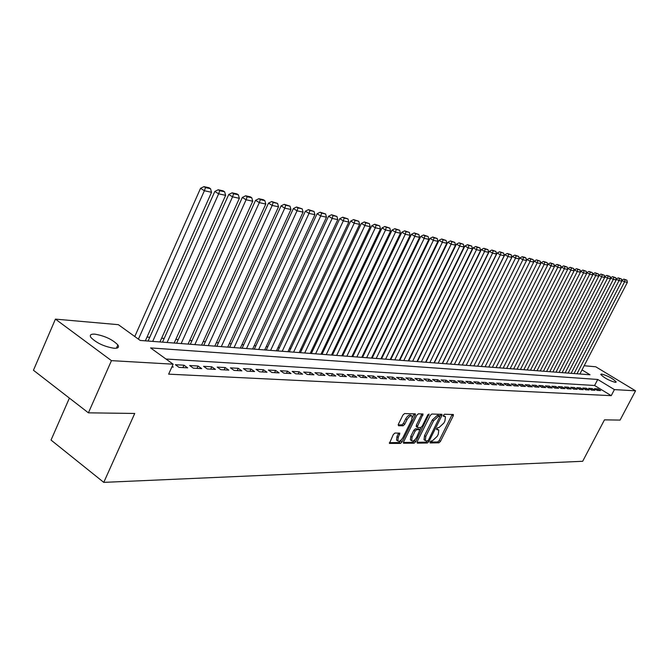 <?xml version="1.0" encoding="UTF-8"?>
<svg xmlns="http://www.w3.org/2000/svg" width="669" height="669" viewBox="0 0 669 669"><rect width="100%" height="100%" fill="white"/><g stroke="black" fill="none" stroke-linecap="round" stroke-linejoin="round"><path stroke-width="1" d="M430.058 441.958L430.142 442.953L438.923 442.819L440.453 441.389L453.239 415.859L453.406 414.529L444.467 414.262L443.388 415.265L443.279 416.193L445.445 416.678L444.935 420.918L443.856 423.067L438.931 427.642L437.794 427.633L436.706 428.637L436.598 429.557L438.805 430.033L438.287 434.206L437.217 436.347L432.283 440.938L431.137 440.955L430.058 441.958M94.856 334.14C104.774 335.855 112.442 339.451 117.869 344.928C119.358 347.311 118.104 348.424 114.098 348.265C104.264 346.634 96.553 343.055 90.959 337.527C89.387 335.052 90.691 333.923 94.856 334.14M601.556 374.004C607.987 375.869 612.879 378.52 616.233 381.974L615.438 382.4C609.024 380.561 604.115 377.901 600.729 374.431L601.556 374.004M394.961 433.027L393.313 434.532L389.425 443.413L400.422 443.413L402.044 441.925L415.24 415.248L415.39 413.885L404.561 413.559L402.914 415.056L398.381 424.246L398.548 425.752L403.106 425.768L404.745 424.28L406.978 419.756C408.935 416.511 410.666 415.315 412.154 416.168L411.736 419.806L403.039 437.392C401.057 440.67 399.318 441.866 397.821 440.971L398.247 437.434L399.861 433.161L394.961 433.027M584.162 365.751L595.728 366.771L635.55 390.813L620.088 420.082L604.458 419.864L582.674 461.284L103.77 482.374L134.728 413.459L88.408 412.832L111.455 360.641L55.427 319.121L118.354 324.674L140.222 340.446L590.041 374.774L582.013 369.898M635.55 390.813L614.41 389.601L597.743 379.465L150.584 347.922L173.137 364.187L111.455 360.641M173.137 364.187L168.638 374.155L611.232 395.663L614.41 389.601M417.188 441.716L417.331 443.146L427.357 442.995L428.913 441.548L441.824 415.675L441.983 414.337L431.806 414.036L430.226 415.491L417.188 441.716M414.094 443.196L403.44 443.213L403.599 441.9L416.779 415.273L418.393 413.802L423.084 414.019L417.59 426.12L417.439 427.458L420.634 427.6L422.223 426.136L427.75 415.006L429.063 414.078L415.675 441.732L414.094 443.196L412.823 442.334L403.382 442.468M597.216 390.403L600.628 390.587L597.852 388.89L594.432 388.697L597.216 390.403M591.455 390.086L594.917 390.278L592.124 388.564L588.645 388.363L591.455 390.086M585.592 389.759L589.121 389.96L586.312 388.229L582.774 388.028L585.592 389.759M579.638 389.433L583.226 389.634L580.399 387.895L576.803 387.686L579.638 389.433M573.584 389.099L577.23 389.299L574.387 387.552L570.732 387.343L573.584 389.099L574.387 387.552M567.429 388.764L571.134 388.965L568.274 387.2L564.552 386.983L567.429 388.764M561.166 388.421L564.937 388.622L562.06 386.841L558.281 386.623L561.166 388.421M554.793 388.07L558.632 388.279L555.738 386.481L551.892 386.264L554.793 388.07M548.321 387.711L552.218 387.928L549.308 386.113L545.394 385.888L548.321 387.711M541.731 387.351L545.695 387.568L542.768 385.737L538.788 385.511L541.731 387.351M535.024 386.983L539.063 387.2L536.112 385.361L532.064 385.127L535.024 386.983M528.201 386.607L532.307 386.833L529.346 384.968L525.224 384.734L528.201 386.607M521.251 386.222L525.433 386.448L522.456 384.575L518.258 384.341L521.251 386.222M514.177 385.829L518.442 386.063L515.439 384.173L511.166 383.931L514.177 385.829M506.977 385.436L511.317 385.67L508.298 383.763L503.949 383.521L506.977 385.436M499.643 385.035L504.058 385.277L501.022 383.354L496.599 383.094L499.643 385.035M492.175 384.616L496.674 384.867L493.622 382.927L489.114 382.668L492.175 384.616M484.573 384.198L489.156 384.458L486.079 382.492L481.479 382.233L484.573 384.198M476.821 383.772L481.488 384.031L478.394 382.058L473.711 381.79L476.821 383.772M468.919 383.337L473.677 383.605L470.566 381.606L465.791 381.33L468.919 383.337M460.866 382.894L465.716 383.161L462.58 381.154L457.721 380.87L460.866 382.894M452.662 382.442L457.604 382.718L454.452 380.686L449.493 380.402L452.662 382.442M444.291 381.982L449.334 382.258L446.156 380.209L441.105 379.925L444.291 381.982M435.762 381.514L440.896 381.798L437.71 379.724L432.55 379.432L435.762 381.514M427.056 381.037L432.299 381.322L429.088 379.231L423.828 378.93L427.056 381.037M418.175 380.544L423.519 380.845L420.291 378.729L414.931 378.42L418.175 380.544M409.11 380.051L414.571 380.352L411.318 378.219L405.84 377.901L409.11 380.051M399.861 379.54L405.431 379.841L402.161 377.692L396.575 377.375L399.861 379.54M390.42 379.022L396.107 379.331L392.812 377.157L387.108 376.831L390.42 379.022M380.778 378.487L386.59 378.805L383.27 376.614L377.45 376.279L380.778 378.487M370.935 377.943L376.864 378.269L373.528 376.053L367.582 375.71L370.935 377.943M360.875 377.391L366.938 377.726L363.576 375.485L357.505 375.133L360.875 377.391M350.598 376.823L356.794 377.165L353.416 374.899L347.211 374.548L350.598 376.823M340.103 376.246L346.425 376.597L343.03 374.306L336.683 373.946L340.103 376.246M329.365 375.66L335.838 376.011L332.409 373.703L325.928 373.327L329.365 375.66M318.385 375.05L325 375.418L321.555 373.076L314.932 372.7L318.385 375.05M307.163 374.431L313.928 374.807L310.458 372.441L303.684 372.056L307.163 374.431M295.681 373.804L302.597 374.18L299.11 371.797L292.177 371.395L295.681 373.804M283.924 373.16L291.007 373.545L287.494 371.128L280.403 370.726L283.924 373.16M271.898 372.491L279.149 372.892L275.611 370.45L268.353 370.032L271.898 372.491M259.589 371.813L267.006 372.223L263.452 369.756L256.01 369.33L259.589 371.813M246.97 371.119L254.58 371.538L251 369.037L243.382 368.602L246.97 371.119M234.058 370.409L241.844 370.835L238.239 368.31L230.437 367.866L234.058 370.409M220.82 369.681L228.798 370.124L225.177 367.565L217.182 367.105L220.82 369.681M207.248 368.937L215.426 369.388L211.78 366.796L203.585 366.328L207.248 368.937M193.333 368.167L201.729 368.627L198.057 366.01L189.653 365.533L193.333 368.167M179.066 367.381L187.671 367.858L183.983 365.207L175.362 364.714L179.066 367.381M611.232 395.663L594.599 385.495L165.979 359.027M172.184 366.286L173.254 367.064L171.874 366.988M401.233 357.321L400.756 357.288M392.193 356.602L391.658 356.56M382.977 355.866L382.375 355.824M373.578 355.122L372.901 355.063M363.978 354.353L363.225 354.294M354.177 353.575L353.357 353.508M344.175 352.78L343.272 352.705M333.965 351.961L332.978 351.886M323.528 351.133L322.458 351.049M312.866 350.28L311.704 350.188M301.97 349.419L300.716 349.318M290.831 348.524L289.485 348.424M279.45 347.621L277.995 347.504M267.801 346.693L266.245 346.567M255.893 345.739L254.228 345.614M243.7 344.769L241.927 344.627M231.231 343.774L229.333 343.623M218.454 342.762L216.438 342.603M205.375 341.717L203.225 341.55M191.978 340.646L189.695 340.471M178.255 339.559L175.83 339.367M164.189 338.439L161.614 338.23M149.764 337.285L147.029 337.067M134.971 336.106L134.109 336.039M69.392 398.105L51.036 440.068L103.77 482.374M88.408 412.832L33.45 370.258L55.427 319.121M594.599 385.495L597.743 379.465M597.852 388.89L597.099 390.336M592.124 388.564L591.363 390.035M586.312 388.229L585.534 389.726M580.399 387.895L579.605 389.417M568.274 387.2L567.463 388.764M562.06 386.841L561.241 388.421M555.738 386.481L554.919 388.079M549.308 386.113L548.48 387.719M542.768 385.737L541.94 387.359M536.112 385.361L535.275 386.991M529.346 384.968L528.502 386.623M522.456 384.575L521.603 386.239M515.439 384.173L514.586 385.854M508.298 383.763L507.436 385.461M501.022 383.354L500.161 385.06M493.622 382.927L492.752 384.65M486.079 382.492L485.201 384.24M478.394 382.058L477.507 383.814M470.566 381.606L469.671 383.379M462.58 381.154L461.685 382.944M454.452 380.686L453.549 382.492M446.156 380.209L445.253 382.041M437.71 379.724L436.79 381.573M429.088 379.231L428.16 381.096M420.291 378.729L419.363 380.611M411.318 378.219L410.381 380.117M402.161 377.692L401.216 379.616M392.812 377.157L391.867 379.097M383.27 376.614L382.317 378.57M373.528 376.053L372.566 378.035M363.576 375.485L362.606 377.492M353.416 374.899L352.438 376.931M343.03 374.306L342.043 376.354M332.409 373.703L331.423 375.769M321.555 373.076L320.56 375.175M310.458 372.441L309.454 374.565M299.11 371.797L298.098 373.938M287.494 371.128L286.474 373.294M275.611 370.45L274.583 372.641M263.452 369.756L262.415 371.972M251 369.037L249.955 371.287M238.239 368.31L237.186 370.584M225.177 367.565L224.115 369.865M211.78 366.796L210.718 369.129M198.057 366.01L196.979 368.368M183.983 365.207L182.896 367.59M438.287 429.69L436.665 428.804L437.927 429.64M444.944 416.352L443.33 415.457L444.592 416.294M430 442.084L437.677 441.975L439.199 440.553L452.211 414.395M438.747 415.533L439.868 416.235L440.787 414.195M416.979 442.276L426.094 442.142L427.483 440.996M427.432 440.996L428.52 439.993L439.985 416.31L438.58 416.202L433.587 420.809L425.802 436.439L425.283 440.595L427.432 440.996M438.713 415.466L439.792 416.227M424.572 440.118L424.021 439.742L424.539 435.586L432.316 419.965L437.309 415.357L438.521 415.382M416.453 426.73L416.31 425.258L421.871 413.868M421.069 427.466L419.915 429.782L416.712 429.649L415.115 431.12L412.079 437.242L411.652 440.746C413.099 441.582 414.788 440.403 416.728 437.2L419.915 429.782M415.031 439.625L414.412 440.871L415.675 441.732M418.694 429.03L415.432 428.787L413.835 430.251L410.799 436.372L410.373 439.884L410.875 440.219M412.823 442.334L414.412 440.871M397.077 440.461L396.541 440.093L396.96 436.556L398.632 433.01M411.644 415.834L410.858 415.298C409.361 414.446 407.638 415.641 405.682 418.886L406.978 419.756M398.155 424.874L401.818 424.89L403.449 423.402L405.682 418.886M412.447 417.414L414.178 413.726M389.375 442.669L399.142 442.535L401.392 439.776M576.987 373.779L624.595 281.783L627.355 282.377L579.889 374.004M624.997 279.767L626.928 280.194L623.868 279.132L624.997 279.767L624.595 281.783L621.668 280.378M627.355 282.377L626.928 280.194M623.868 279.132L621.76 280.177M571.109 373.335L619.026 280.57L621.819 281.181L574.061 373.561M619.435 278.547L621.392 278.973L618.29 277.903L619.435 278.547L619.026 280.57L616.049 279.199M621.819 281.181L621.392 278.973M618.29 277.903L616.174 278.965M565.138 372.876L613.356 279.341L616.199 279.96L568.132 373.11M613.774 277.301L615.764 277.735L612.62 276.657L613.774 277.301L613.356 279.341L610.345 278.003M616.199 279.96L615.764 277.735M612.62 276.657L610.488 277.719M559.067 372.416L607.594 278.095L610.488 278.722L562.111 372.65M608.012 276.038L610.044 276.481L606.858 275.385L608.012 276.038L607.594 278.095L604.542 276.79M610.488 278.722L610.044 276.481M606.858 275.385L604.709 276.464M552.895 371.939L601.732 276.824L604.676 277.459L555.989 372.181M602.167 274.75L604.224 275.202L601.005 274.098L602.167 274.75L601.732 276.824L598.83 275.176L598.638 275.553M604.676 277.459L604.224 275.202M601.005 274.098L598.83 275.176M546.615 371.462L595.778 275.536L598.763 276.18L549.767 371.705M596.213 273.445L598.312 273.905L595.05 272.785L596.213 273.445L595.778 275.536L592.851 273.88L592.642 274.298M598.763 276.18L598.312 273.905M595.05 272.785L592.851 273.88M540.234 370.977L589.715 274.223L592.759 274.884L543.437 371.22M590.167 272.116L592.291 272.584L588.988 271.447L590.167 272.116L589.715 274.223L586.78 272.551L586.537 273.019M592.759 274.884L592.291 272.584M588.988 271.447L586.78 272.551M533.753 370.484L583.552 272.885L586.646 273.554L537.006 370.726M584.004 270.761L586.178 271.238L582.824 270.092L584.004 270.761L583.552 272.885L580.592 271.204L580.332 271.723M586.646 273.554L586.178 271.238M582.824 270.092L580.592 271.204M527.147 369.982L577.28 271.53L580.433 272.208L530.467 370.233M577.748 269.39L579.948 269.866L576.553 268.704L577.748 269.39L577.28 271.53L574.303 269.833L574.01 270.401M580.433 272.208L579.948 269.866M576.553 268.704L574.303 269.833M520.44 369.464L570.9 270.142L574.102 270.836L523.81 369.723M571.376 267.985L573.617 268.478L570.172 267.299L571.376 267.985L570.9 270.142L567.906 268.436L567.588 269.063M574.102 270.836L573.617 268.478M570.172 267.299L567.906 268.436M513.608 368.945L564.402 268.737L567.663 269.448L517.037 369.204M564.887 266.563L567.17 267.065L563.683 265.869L564.887 266.563L564.402 268.737L561.391 267.015L561.048 267.7M567.663 269.448L567.17 267.065M563.683 265.869L561.391 267.015M506.659 368.41L557.795 267.307L561.115 268.026L510.154 368.678M558.289 265.108L560.614 265.618L557.076 264.414L558.289 265.108L557.795 267.307L554.768 265.568L554.392 266.312M561.115 268.026L560.614 265.618M557.076 264.414L554.768 265.568M499.592 367.875L551.072 265.852L554.45 266.58L503.138 368.142M551.574 263.636L553.932 264.155L550.353 262.934L551.574 263.636L551.072 265.852L548.02 264.096L547.618 264.899M554.45 266.58L553.932 264.155M550.353 262.934L548.02 264.096M492.392 367.323L544.215 264.364L547.66 265.108L496.005 367.599M544.733 262.131L547.142 262.658L543.504 261.428L544.733 262.131L544.215 264.364L541.146 262.599L540.711 263.469M547.66 265.108L547.142 262.658M543.504 261.428L541.146 262.599M485.067 366.763L537.24 262.858L540.744 263.611L488.746 367.047M537.767 260.601L540.218 261.144L536.53 259.89L537.767 260.601L537.24 262.858L534.155 261.077L533.686 262.005M540.744 263.611L540.218 261.144M536.53 259.89L534.155 261.077M477.599 366.194L530.141 261.32L533.703 262.089L481.354 366.478M530.668 259.045L533.168 259.589L529.43 258.326L530.668 259.045L530.141 261.32L527.03 259.522L473.819 365.91M533.703 262.089L533.168 259.589M529.43 258.326L527.03 259.522M470.006 365.617L522.899 259.748L519.771 257.941L466.184 365.324L519.236 258.953L515.531 258.15L512.379 256.327L458.424 364.73M525.985 258.017L526.536 260.534L522.899 259.748L523.442 257.456L525.985 258.017L524.739 257.289L522.196 256.729L523.442 257.456M522.196 256.729L519.771 257.941M462.271 365.023L515.531 258.15L516.083 255.834L518.676 256.403L514.821 255.106L516.083 255.834M519.236 258.953L518.676 256.403M514.821 255.106L512.379 256.327M454.385 364.421L508.014 256.52L511.793 257.339L458.34 364.73M508.582 254.187L511.225 254.772L507.311 253.451L508.582 254.187L508.014 256.52L504.844 254.68L450.521 364.128M511.793 257.339L511.225 254.772M507.311 253.451L504.844 254.68M446.357 363.811L500.362 254.864L504.209 255.7L450.388 364.12M500.93 252.506L503.623 253.099L499.659 251.77L500.93 252.506L500.362 254.864L497.167 253.007L442.46 363.518M504.209 255.7L503.623 253.099M499.659 251.77L497.167 253.007M438.17 363.183L492.551 253.175L496.473 254.019L442.276 363.501M493.137 250.8L495.888 251.402L491.857 250.047L493.137 250.8L492.551 253.175L489.34 251.301L434.256 362.891M496.473 254.019L495.888 251.402M491.857 250.047L489.34 251.301M429.824 362.548L484.59 251.452L488.596 252.313L434.014 362.874M485.192 249.052L487.994 249.662L483.904 248.299L485.192 249.052L484.59 251.452L481.362 249.562L425.885 362.247M488.596 252.313L487.994 249.662M483.904 248.299L481.362 249.562M421.319 361.904L476.479 249.688L480.559 250.574L425.593 362.23M477.089 247.271L479.941 247.898L475.793 246.51L477.089 247.271L476.479 249.688L473.226 247.789L417.356 361.594M480.559 250.574L479.941 247.898M475.793 246.51L473.226 247.789M412.656 361.243L468.2 247.898L472.356 248.801L417.013 361.569M468.827 245.456L471.737 246.092L467.514 244.687L468.827 245.456L468.2 247.898L464.93 245.975L408.667 360.934M472.356 248.801L471.737 246.092M467.514 244.687L464.93 245.975M403.808 360.566L459.754 246.067L464.002 246.986L408.257 360.9M460.397 243.6L463.366 244.252L459.076 242.83L460.397 243.6L459.754 246.067L456.459 244.135L399.794 360.257M464.002 246.986L463.366 244.252M459.076 242.83L456.459 244.135M394.794 359.88L451.14 244.202L455.472 245.138L399.326 360.223M451.792 241.71L454.82 242.379L450.463 240.932L451.792 241.71L451.14 244.202L447.82 242.245L390.755 359.571M455.472 245.138L454.82 242.379M450.463 240.932L447.82 242.245M385.595 359.178L442.343 242.295L446.767 243.257L390.211 359.529M443.012 239.778L446.106 240.464L441.674 238.992L443.012 239.778L442.343 242.295L439.006 240.322L381.531 358.86M446.767 243.257L446.106 240.464M441.674 238.992L439.006 240.322M376.204 358.459L433.37 240.347L437.877 241.325L380.92 358.818M434.047 237.813L437.208 238.507L432.709 237.018L434.047 237.813L433.37 240.347L430.008 238.365L372.115 358.149M437.877 241.325L437.208 238.507M432.709 237.018L430.008 238.365M366.62 357.723L424.205 238.365L428.812 239.36L371.437 358.091M424.899 235.806L428.127 236.508L423.544 235.003L424.899 235.806L424.205 238.365L420.818 236.358L362.506 357.413M428.812 239.36L428.127 236.508M423.544 235.003L420.818 236.358M356.836 356.978L414.847 236.341L419.547 237.353L361.753 357.355M415.558 233.749L418.853 234.476L414.195 232.937L415.558 233.749L414.847 236.341L411.435 234.309L352.697 356.661M419.547 237.353L418.853 234.476M414.195 232.937L411.435 234.309M346.851 356.217L405.28 234.267L410.089 235.304L351.869 356.602M406.016 231.65L409.378 232.394L404.645 230.838L406.016 231.65L405.28 234.267L401.852 232.218L342.687 355.9M410.089 235.304L409.378 232.394M404.645 230.838L401.852 232.218M336.658 355.44L395.513 232.151L400.422 233.213L341.784 355.833M396.257 229.509L399.694 230.261L394.877 228.689L396.257 229.509L395.513 232.151L392.067 230.086L332.46 355.122M400.422 233.213L399.694 230.261M394.877 228.689L392.067 230.086M326.238 354.645L385.536 229.985L390.554 231.073L331.473 355.047M386.297 227.318L389.81 228.096L384.909 226.49L386.297 227.318L385.536 229.985L382.058 227.903L322.015 354.319M390.554 231.073L389.81 228.096M384.909 226.49L382.058 227.903M315.592 353.834L375.334 227.778L380.46 228.89L320.944 354.244M376.112 225.085L379.699 225.871L374.715 224.24L376.112 225.085L375.334 227.778L371.83 225.679L311.344 353.508M380.46 228.89L379.699 225.871M374.715 224.24L371.83 225.679M304.713 352.998L364.898 225.52L370.141 226.657L310.182 353.416M365.7 222.794L369.372 223.597L364.287 221.949L365.7 222.794L364.898 225.52L361.377 223.396L300.431 352.672M370.141 226.657L369.372 223.597M364.287 221.949L361.377 223.396M293.591 352.153L354.227 223.203L359.596 224.366L299.185 352.58M355.047 220.452L358.801 221.28L353.633 219.599L355.047 220.452L354.227 223.203L350.69 221.063L289.284 351.827M359.596 224.366L358.801 221.28M353.633 219.599L350.69 221.063M282.218 351.284L343.314 220.845L348.808 222.033L287.938 351.718M344.159 218.061L347.997 218.905L342.729 217.199L344.159 218.061L343.314 220.845L339.752 218.679L277.886 350.957M348.808 222.033L347.997 218.905M342.729 217.199L339.752 218.679M270.594 350.397L332.15 218.42L337.77 219.641L276.439 350.84M333.011 215.61L336.942 216.472L331.573 214.741L333.011 215.61L332.15 218.42L328.563 216.238L266.229 350.063M337.77 219.641L336.942 216.472M331.573 214.741L328.563 216.238M258.694 349.486L320.719 215.945L326.472 217.191L264.673 349.946M321.605 213.102L325.627 213.988L320.158 212.224L321.605 213.102L320.719 215.945L317.106 213.737L254.312 349.151M326.472 217.191L325.627 213.988M320.158 212.224L317.106 213.737M246.527 348.557L309.019 213.411L314.907 214.69L252.648 349.026M309.923 210.543L314.045 211.446L308.468 209.648L309.923 210.543L309.019 213.411L305.382 211.187L242.111 348.223M314.907 214.69L314.045 211.446M308.468 209.648L305.382 211.187M234.066 347.612L297.044 210.819L303.065 212.123L240.33 348.089M297.964 207.908L302.187 208.837L296.501 207.014L297.964 207.908L297.044 210.819L293.382 208.561L229.626 347.27M303.065 212.123L302.187 208.837M296.501 207.014L293.382 208.561M221.314 346.634L284.768 208.159L290.94 209.497L227.728 347.127M285.722 205.224L290.037 206.169L284.241 204.313L285.722 205.224L284.768 208.159L281.08 205.885L216.84 346.291M290.94 209.497L290.037 206.169M284.241 204.313L281.08 205.885M208.251 345.639L272.199 205.433L278.521 206.805L214.816 346.141M273.169 202.464L277.593 203.435L271.681 201.545L273.169 202.464L272.199 205.433L268.486 203.133L203.752 345.296M278.521 206.805L277.593 203.435M271.681 201.545L268.486 203.133M194.863 344.619L259.304 202.64L265.794 204.045L201.595 345.129M260.308 199.638L264.849 200.633L263.352 199.713L258.811 198.71L260.308 199.638L259.304 202.64L255.575 200.315L190.339 344.276M265.794 204.045L264.849 200.633M258.811 198.71L255.575 200.315M181.157 343.573L246.092 199.78L252.74 201.218L188.056 344.1M247.12 196.736L251.77 197.765L250.273 196.828L245.615 195.8L247.12 196.736L246.092 199.78L242.337 197.43L176.599 343.222M252.74 201.218L251.77 197.765M245.615 195.8L242.337 197.43M167.099 342.495L232.544 196.845L239.36 198.317L174.174 343.038M233.598 193.767L238.373 194.813L236.859 193.876L232.084 192.823L233.598 193.767L232.544 196.845L228.756 194.47L162.517 342.152M239.36 198.317L238.373 194.813M232.084 192.823L228.756 194.47M152.691 341.399L218.646 193.834L225.637 195.348L159.941 341.951M219.725 190.724L224.617 191.794L223.095 190.841L218.203 189.762L219.725 190.724L218.646 193.834L214.833 191.434L148.083 341.048M225.637 195.348L224.617 191.794M218.203 189.762L214.833 191.434M138.416 339.141L204.38 190.74L211.555 192.296L145.349 340.839M205.492 187.588L210.509 188.691L208.979 187.73L203.953 186.626L205.492 187.588L204.38 190.74L200.541 188.315L134.778 336.524M211.555 192.296L210.509 188.691M203.953 186.626L200.541 188.315M451.985 415.023L453.239 415.859M439.199 440.553L440.453 441.389M437.677 441.975L438.923 442.819M440.553 414.83L441.824 415.675M427.842 440.829L428.913 441.548M426.094 442.142L427.357 442.995M437.309 415.357L438.58 416.202M432.316 419.965L433.587 420.809M424.539 435.586L425.802 436.439M421.637 414.512L422.925 415.374M416.31 425.258L417.59 426.12M428.11 414.462L428.954 415.023M410.799 436.372L412.079 437.242M418.342 428.787L419.614 429.649M415.432 428.787L416.712 429.649M413.835 430.251L415.115 431.12M398.406 433.612L399.702 434.499M396.96 436.556L398.247 437.434M403.449 423.402L404.745 424.28M401.818 424.89L403.106 425.768M413.944 414.387L415.24 415.248M400.764 441.047L402.044 441.925M399.142 442.535L400.422 443.413M117.869 344.928L116.423 348.198M424.021 439.742L425.283 440.595M416.151 426.596L417.439 427.458M410.373 439.884L411.652 440.746M418.635 428.921L419.731 429.665M396.541 440.093L397.821 440.971"/></g></svg>
